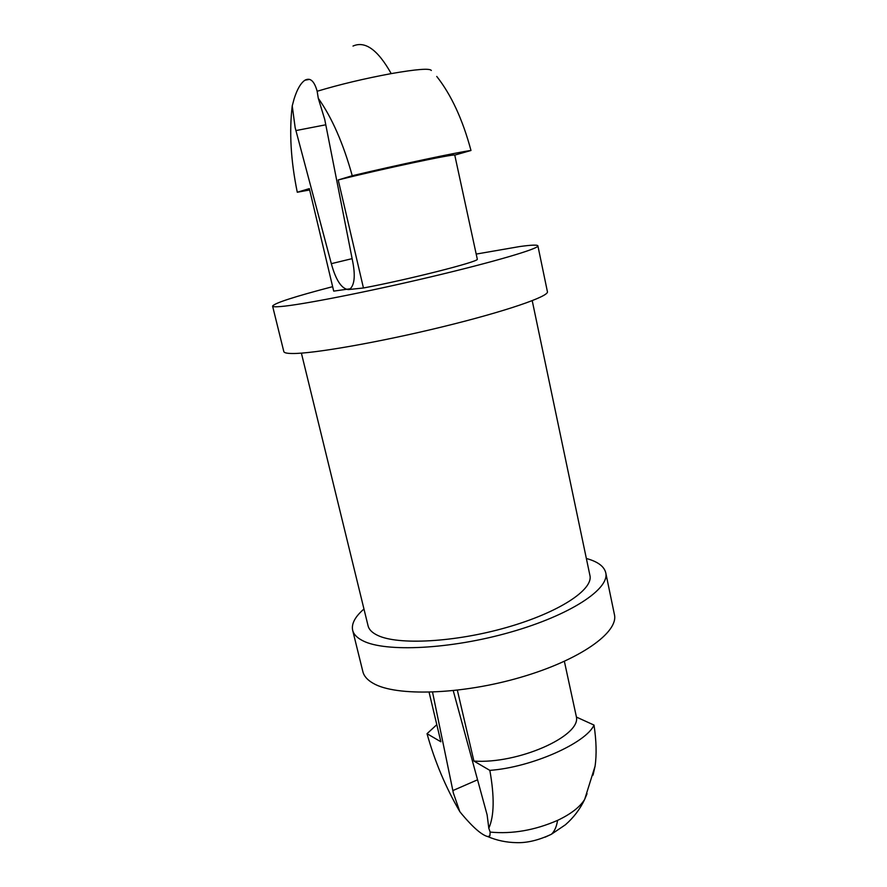 <?xml version="1.0" encoding="UTF-8"?>
<svg xmlns="http://www.w3.org/2000/svg" width="887" height="887" viewBox="0 0 887 887"><rect width="100%" height="100%" fill="white"/><g stroke="black" fill="none" stroke-linecap="round" stroke-linejoin="round"><path stroke-width="1.33" d="M432.546 692.159L453.346 792.978L459.832 811.672L462.06 814.41C473.248 827.66 481.818 835.055 487.783 836.596L489.901 835.82L490.167 832.095L488.815 828.247L487.118 814.865L453.246 690.685M363.969 609.014C355.077 616.72 351.296 623.794 352.649 630.247C353.658 634.371 357.073 637.886 362.894 640.791C385.313 652.4 450.43 649.362 510.369 632.209C570.408 615.157 609.879 588.857 605.743 572.747C604.169 566.349 597.716 561.593 586.362 558.488M352.649 630.247L362.872 671.659C363.992 676.193 367.484 680.118 373.372 683.422C396.068 696.617 461.018 694.765 520.469 677.38C580.031 660.105 618.871 632.243 614.414 614.514L605.743 572.747M593.026 775.138L595.066 766.213C596.74 754.593 596.386 740.889 594.013 725.078C586.074 743.062 531.524 767.366 489.835 770.371C494.569 796.781 494.225 816.073 488.815 828.247M459.832 811.672C445.651 787.279 434.719 761.279 427.024 733.693L440.872 741.787L429.097 692.27M594.013 725.078L576.439 717.084L564.376 661.358M457.359 690.23L473.902 761.068L489.835 770.371M473.902 761.068C517.664 764.239 580.63 736.343 576.439 717.084M427.024 733.693L436.803 724.679M532.222 300.682L589.922 575.452C593.525 589.622 558.965 612.54 506.81 627.419C454.754 642.388 397.797 645.304 377.563 635.336C372.152 632.753 368.992 629.593 368.083 625.856L301.392 353.126M537.888 245.821L547.412 291.701C549.23 296.358 505.446 311.503 442.103 326.915C378.849 342.349 312.712 353.846 292.267 353.503C286.933 353.458 284.117 352.815 283.818 351.585L272.586 306.093C272.752 306.835 275.469 306.98 280.713 306.536C300.826 304.94 367.107 291.989 430.916 276.855C494.802 261.732 539.307 248.526 537.888 245.821C537.356 244.701 531.269 244.945 519.616 246.564L476.197 254.081M332.647 286.667C294.417 296.657 274.393 303.132 272.586 306.093M431.337 70.494C429.896 68.155 416.513 69.197 391.211 73.61C364.468 78.577 339.788 84.453 317.158 91.261L318.278 98.28L324.72 119.379L352.461 260.39C355.421 274.881 354.689 284.339 350.254 288.774L333.7 291.124L309.33 188.621L297.278 192.246C290.792 160.569 289.118 131.786 292.233 105.886L295.16 127.673L331.328 263.661C335.796 279.97 341.417 288.619 348.192 289.594L363.448 287.987C407.676 279.727 477.993 261.898 477.328 259.314L454.765 155.103L470.986 150.48C462.659 119.49 451.25 94.82 436.748 76.437M292.233 105.886L294.107 98.889C297.112 89.31 300.726 83.079 304.962 80.196L309.585 79.375M317.158 91.261C314.308 81.039 310.25 77.357 304.962 80.196M363.448 287.987L338.213 179.95C382.508 168.852 454.554 153.562 454.765 155.103M318.278 98.28C331.949 117.616 343.269 143.428 352.239 175.737L338.213 179.95M309.652 189.962L297.278 192.246M352.117 258.649L331.328 263.661M352.239 175.737C396.068 165.27 458.568 152.021 470.986 150.48M490.167 832.095C512.376 834.19 534.85 830.276 557.59 820.364C570.995 814 580.031 806.993 584.699 799.32L587.039 793.688M545.195 837.14L551.404 834.257C554.486 831.429 556.548 826.795 557.59 820.364M477.594 779.784L452.825 790.594M353.004 46.057C365.145 40.647 377.873 49.827 391.211 73.61M295.892 130.577L325.784 124.79M487.783 836.596C496.775 840.444 506.355 842.462 516.533 842.65C527.055 843.016 538.686 840.211 551.404 834.257L565.407 824.777C573.712 817.515 580.142 809.022 584.699 799.32L595.066 766.213"/></g></svg>
